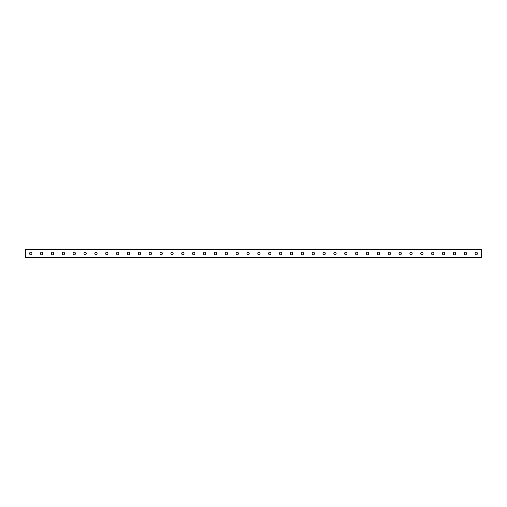 <?xml version="1.0" encoding="UTF-8"?>
<svg xmlns="http://www.w3.org/2000/svg" width="507" height="507" viewBox="0 0 507 507"><rect width="100%" height="100%" fill="white"/><g stroke="black" fill="none" stroke-linecap="round" stroke-linejoin="round"><path stroke-width="0.76" d="M25.35 257.467L25.35 249.045L481.65 249.045L481.65 257.955L25.35 257.955L25.35 257.467L481.65 257.467M260.059 253.329A1.128 1.128 0 0 0 258.931 252.194A1.128 1.128 0 0 0 257.803 253.329A1.128 1.128 0 0 1 258.931 252.194A1.128 1.128 0 0 1 260.059 253.329L260.059 253.671A1.128 1.128 0 0 1 258.931 254.806A1.128 1.128 0 0 1 257.803 253.671A1.128 1.128 0 0 0 258.931 254.806A1.128 1.128 0 0 0 260.059 253.671M270.928 253.329A1.128 1.128 0 0 0 269.794 252.194A1.128 1.128 0 0 0 268.666 253.329A1.128 1.128 0 0 1 269.794 252.194A1.128 1.128 0 0 1 270.928 253.329L270.928 253.671A1.128 1.128 0 0 1 269.794 254.806A1.128 1.128 0 0 1 268.666 253.671A1.128 1.128 0 0 0 269.794 254.806A1.128 1.128 0 0 0 270.928 253.671M281.791 253.329A1.128 1.128 0 0 0 280.663 252.194A1.128 1.128 0 0 0 279.528 253.329A1.128 1.128 0 0 1 280.663 252.194A1.128 1.128 0 0 1 281.791 253.329L281.791 253.671A1.128 1.128 0 0 1 280.663 254.806A1.128 1.128 0 0 1 279.528 253.671A1.128 1.128 0 0 0 280.663 254.806A1.128 1.128 0 0 0 281.791 253.671M292.653 253.329A1.128 1.128 0 0 0 291.525 252.194A1.128 1.128 0 0 0 290.397 253.329A1.128 1.128 0 0 1 291.525 252.194A1.128 1.128 0 0 1 292.653 253.329L292.653 253.671A1.128 1.128 0 0 1 291.525 254.806A1.128 1.128 0 0 1 290.397 253.671A1.128 1.128 0 0 0 291.525 254.806A1.128 1.128 0 0 0 292.653 253.671M303.522 253.329A1.128 1.128 0 0 0 302.387 252.194A1.128 1.128 0 0 0 301.259 253.329A1.128 1.128 0 0 1 302.387 252.194A1.128 1.128 0 0 1 303.522 253.329L303.522 253.671A1.128 1.128 0 0 1 302.387 254.806A1.128 1.128 0 0 1 301.259 253.671A1.128 1.128 0 0 0 302.387 254.806A1.128 1.128 0 0 0 303.522 253.671M314.384 253.329A1.128 1.128 0 0 0 313.256 252.194A1.128 1.128 0 0 0 312.122 253.329A1.128 1.128 0 0 1 313.256 252.194A1.128 1.128 0 0 1 314.384 253.329L314.384 253.671A1.128 1.128 0 0 1 313.256 254.806A1.128 1.128 0 0 1 312.122 253.671A1.128 1.128 0 0 0 313.256 254.806A1.128 1.128 0 0 0 314.384 253.671M325.247 253.329A1.128 1.128 0 0 0 324.119 252.194A1.128 1.128 0 0 0 322.991 253.329A1.128 1.128 0 0 1 324.119 252.194A1.128 1.128 0 0 1 325.247 253.329L325.247 253.671A1.128 1.128 0 0 1 324.119 254.806A1.128 1.128 0 0 1 322.991 253.671A1.128 1.128 0 0 0 324.119 254.806A1.128 1.128 0 0 0 325.247 253.671M336.109 253.329A1.128 1.128 0 0 0 334.981 252.194A1.128 1.128 0 0 0 333.853 253.329A1.128 1.128 0 0 1 334.981 252.194A1.128 1.128 0 0 1 336.109 253.329L336.109 253.671A1.128 1.128 0 0 1 334.981 254.806A1.128 1.128 0 0 1 333.853 253.671A1.128 1.128 0 0 0 334.981 254.806A1.128 1.128 0 0 0 336.109 253.671M346.978 253.329A1.128 1.128 0 0 0 345.844 252.194A1.128 1.128 0 0 0 344.716 253.329A1.128 1.128 0 0 1 345.844 252.194A1.128 1.128 0 0 1 346.978 253.329L346.978 253.671A1.128 1.128 0 0 1 345.844 254.806A1.128 1.128 0 0 1 344.716 253.671A1.128 1.128 0 0 0 345.844 254.806A1.128 1.128 0 0 0 346.978 253.671M357.841 253.329A1.128 1.128 0 0 0 356.713 252.194A1.128 1.128 0 0 0 355.578 253.329A1.128 1.128 0 0 1 356.713 252.194A1.128 1.128 0 0 1 357.841 253.329L357.841 253.671A1.128 1.128 0 0 1 356.713 254.806A1.128 1.128 0 0 1 355.578 253.671A1.128 1.128 0 0 0 356.713 254.806A1.128 1.128 0 0 0 357.841 253.671M368.703 253.329A1.128 1.128 0 0 0 367.575 252.194A1.128 1.128 0 0 0 366.447 253.329A1.128 1.128 0 0 1 367.575 252.194A1.128 1.128 0 0 1 368.703 253.329L368.703 253.671A1.128 1.128 0 0 1 367.575 254.806A1.128 1.128 0 0 1 366.447 253.671A1.128 1.128 0 0 0 367.575 254.806A1.128 1.128 0 0 0 368.703 253.671M379.572 253.329A1.128 1.128 0 0 0 378.437 252.194A1.128 1.128 0 0 0 377.309 253.329A1.128 1.128 0 0 1 378.437 252.194A1.128 1.128 0 0 1 379.572 253.329L379.572 253.671A1.128 1.128 0 0 1 378.437 254.806A1.128 1.128 0 0 1 377.309 253.671A1.128 1.128 0 0 0 378.437 254.806A1.128 1.128 0 0 0 379.572 253.671M390.434 253.329A1.128 1.128 0 0 0 389.306 252.194A1.128 1.128 0 0 0 388.172 253.329A1.128 1.128 0 0 1 389.306 252.194A1.128 1.128 0 0 1 390.434 253.329L390.434 253.671A1.128 1.128 0 0 1 389.306 254.806A1.128 1.128 0 0 1 388.172 253.671A1.128 1.128 0 0 0 389.306 254.806A1.128 1.128 0 0 0 390.434 253.671M401.297 253.329A1.128 1.128 0 0 0 400.169 252.194A1.128 1.128 0 0 0 399.041 253.329A1.128 1.128 0 0 1 400.169 252.194A1.128 1.128 0 0 1 401.297 253.329L401.297 253.671A1.128 1.128 0 0 1 400.169 254.806A1.128 1.128 0 0 1 399.041 253.671A1.128 1.128 0 0 0 400.169 254.806A1.128 1.128 0 0 0 401.297 253.671M412.159 253.329A1.128 1.128 0 0 0 411.031 252.194A1.128 1.128 0 0 0 409.903 253.329A1.128 1.128 0 0 1 411.031 252.194A1.128 1.128 0 0 1 412.159 253.329L412.159 253.671A1.128 1.128 0 0 1 411.031 254.806A1.128 1.128 0 0 1 409.903 253.671A1.128 1.128 0 0 0 411.031 254.806A1.128 1.128 0 0 0 412.159 253.671M423.028 253.329A1.128 1.128 0 0 0 421.894 252.194A1.128 1.128 0 0 0 420.766 253.329A1.128 1.128 0 0 1 421.894 252.194A1.128 1.128 0 0 1 423.028 253.329L423.028 253.671A1.128 1.128 0 0 1 421.894 254.806A1.128 1.128 0 0 1 420.766 253.671A1.128 1.128 0 0 0 421.894 254.806A1.128 1.128 0 0 0 423.028 253.671M433.891 253.329A1.128 1.128 0 0 0 432.763 252.194A1.128 1.128 0 0 0 431.628 253.329A1.128 1.128 0 0 1 432.763 252.194A1.128 1.128 0 0 1 433.891 253.329L433.891 253.671A1.128 1.128 0 0 1 432.763 254.806A1.128 1.128 0 0 1 431.628 253.671A1.128 1.128 0 0 0 432.763 254.806A1.128 1.128 0 0 0 433.891 253.671M444.753 253.329A1.128 1.128 0 0 0 443.625 252.194A1.128 1.128 0 0 0 442.497 253.329A1.128 1.128 0 0 1 443.625 252.194A1.128 1.128 0 0 1 444.753 253.329L444.753 253.671A1.128 1.128 0 0 1 443.625 254.806A1.128 1.128 0 0 1 442.497 253.671A1.128 1.128 0 0 0 443.625 254.806A1.128 1.128 0 0 0 444.753 253.671M466.484 253.329A1.128 1.128 0 0 0 465.356 252.194A1.128 1.128 0 0 0 464.222 253.329A1.128 1.128 0 0 1 465.356 252.194A1.128 1.128 0 0 1 466.484 253.329L466.484 253.671A1.128 1.128 0 0 1 465.356 254.806A1.128 1.128 0 0 1 464.222 253.671A1.128 1.128 0 0 0 465.356 254.806A1.128 1.128 0 0 0 466.484 253.671M477.347 253.329A1.128 1.128 0 0 0 476.219 252.194A1.128 1.128 0 0 0 475.091 253.329A1.128 1.128 0 0 1 476.219 252.194A1.128 1.128 0 0 1 477.347 253.329L477.347 253.671A1.128 1.128 0 0 1 476.219 254.806A1.128 1.128 0 0 1 475.091 253.671A1.128 1.128 0 0 0 476.219 254.806A1.128 1.128 0 0 0 477.347 253.671M246.941 253.329A1.128 1.128 0 0 1 248.069 252.194A1.128 1.128 0 0 1 249.197 253.329A1.128 1.128 0 0 0 248.069 252.194A1.128 1.128 0 0 0 246.941 253.329L246.941 253.671A1.128 1.128 0 0 0 248.069 254.806A1.128 1.128 0 0 0 249.197 253.671A1.128 1.128 0 0 1 248.069 254.806A1.128 1.128 0 0 1 246.941 253.671M236.072 253.329A1.128 1.128 0 0 1 237.206 252.194A1.128 1.128 0 0 1 238.334 253.329A1.128 1.128 0 0 0 237.206 252.194A1.128 1.128 0 0 0 236.072 253.329L236.072 253.671A1.128 1.128 0 0 0 237.206 254.806A1.128 1.128 0 0 0 238.334 253.671A1.128 1.128 0 0 1 237.206 254.806A1.128 1.128 0 0 1 236.072 253.671M225.209 253.329A1.128 1.128 0 0 1 226.337 252.194A1.128 1.128 0 0 1 227.472 253.329A1.128 1.128 0 0 0 226.337 252.194A1.128 1.128 0 0 0 225.209 253.329L225.209 253.671A1.128 1.128 0 0 0 226.337 254.806A1.128 1.128 0 0 0 227.472 253.671A1.128 1.128 0 0 1 226.337 254.806A1.128 1.128 0 0 1 225.209 253.671M214.347 253.329A1.128 1.128 0 0 1 215.475 252.194A1.128 1.128 0 0 1 216.603 253.329A1.128 1.128 0 0 0 215.475 252.194A1.128 1.128 0 0 0 214.347 253.329L214.347 253.671A1.128 1.128 0 0 0 215.475 254.806A1.128 1.128 0 0 0 216.603 253.671A1.128 1.128 0 0 1 215.475 254.806A1.128 1.128 0 0 1 214.347 253.671M203.478 253.329A1.128 1.128 0 0 1 204.613 252.194A1.128 1.128 0 0 1 205.741 253.329A1.128 1.128 0 0 0 204.613 252.194A1.128 1.128 0 0 0 203.478 253.329L203.478 253.671A1.128 1.128 0 0 0 204.613 254.806A1.128 1.128 0 0 0 205.741 253.671A1.128 1.128 0 0 1 204.613 254.806A1.128 1.128 0 0 1 203.478 253.671M192.616 253.329A1.128 1.128 0 0 1 193.744 252.194A1.128 1.128 0 0 1 194.878 253.329A1.128 1.128 0 0 0 193.744 252.194A1.128 1.128 0 0 0 192.616 253.329L192.616 253.671A1.128 1.128 0 0 0 193.744 254.806A1.128 1.128 0 0 0 194.878 253.671A1.128 1.128 0 0 1 193.744 254.806A1.128 1.128 0 0 1 192.616 253.671M181.753 253.329A1.128 1.128 0 0 1 182.881 252.194A1.128 1.128 0 0 1 184.009 253.329A1.128 1.128 0 0 0 182.881 252.194A1.128 1.128 0 0 0 181.753 253.329L181.753 253.671A1.128 1.128 0 0 0 182.881 254.806A1.128 1.128 0 0 0 184.009 253.671A1.128 1.128 0 0 1 182.881 254.806A1.128 1.128 0 0 1 181.753 253.671M170.891 253.329A1.128 1.128 0 0 1 172.019 252.194A1.128 1.128 0 0 1 173.147 253.329A1.128 1.128 0 0 0 172.019 252.194A1.128 1.128 0 0 0 170.891 253.329L170.891 253.671A1.128 1.128 0 0 0 172.019 254.806A1.128 1.128 0 0 0 173.147 253.671A1.128 1.128 0 0 1 172.019 254.806A1.128 1.128 0 0 1 170.891 253.671M160.022 253.329A1.128 1.128 0 0 1 161.156 252.194A1.128 1.128 0 0 1 162.284 253.329A1.128 1.128 0 0 0 161.156 252.194A1.128 1.128 0 0 0 160.022 253.329L160.022 253.671A1.128 1.128 0 0 0 161.156 254.806A1.128 1.128 0 0 0 162.284 253.671A1.128 1.128 0 0 1 161.156 254.806A1.128 1.128 0 0 1 160.022 253.671M149.159 253.329A1.128 1.128 0 0 1 150.287 252.194A1.128 1.128 0 0 1 151.422 253.329A1.128 1.128 0 0 0 150.287 252.194A1.128 1.128 0 0 0 149.159 253.329L149.159 253.671A1.128 1.128 0 0 0 150.287 254.806A1.128 1.128 0 0 0 151.422 253.671A1.128 1.128 0 0 1 150.287 254.806A1.128 1.128 0 0 1 149.159 253.671M138.297 253.329A1.128 1.128 0 0 1 139.425 252.194A1.128 1.128 0 0 1 140.553 253.329A1.128 1.128 0 0 0 139.425 252.194A1.128 1.128 0 0 0 138.297 253.329L138.297 253.671A1.128 1.128 0 0 0 139.425 254.806A1.128 1.128 0 0 0 140.553 253.671A1.128 1.128 0 0 1 139.425 254.806A1.128 1.128 0 0 1 138.297 253.671M127.428 253.329A1.128 1.128 0 0 1 128.563 252.194A1.128 1.128 0 0 1 129.691 253.329A1.128 1.128 0 0 0 128.563 252.194A1.128 1.128 0 0 0 127.428 253.329L127.428 253.671A1.128 1.128 0 0 0 128.563 254.806A1.128 1.128 0 0 0 129.691 253.671A1.128 1.128 0 0 1 128.563 254.806A1.128 1.128 0 0 1 127.428 253.671M116.566 253.329A1.128 1.128 0 0 1 117.694 252.194A1.128 1.128 0 0 1 118.828 253.329A1.128 1.128 0 0 0 117.694 252.194A1.128 1.128 0 0 0 116.566 253.329L116.566 253.671A1.128 1.128 0 0 0 117.694 254.806A1.128 1.128 0 0 0 118.828 253.671A1.128 1.128 0 0 1 117.694 254.806A1.128 1.128 0 0 1 116.566 253.671M105.703 253.329A1.128 1.128 0 0 1 106.831 252.194A1.128 1.128 0 0 1 107.959 253.329A1.128 1.128 0 0 0 106.831 252.194A1.128 1.128 0 0 0 105.703 253.329L105.703 253.671A1.128 1.128 0 0 0 106.831 254.806A1.128 1.128 0 0 0 107.959 253.671A1.128 1.128 0 0 1 106.831 254.806A1.128 1.128 0 0 1 105.703 253.671M94.841 253.329A1.128 1.128 0 0 1 95.969 252.194A1.128 1.128 0 0 1 97.097 253.329A1.128 1.128 0 0 0 95.969 252.194A1.128 1.128 0 0 0 94.841 253.329L94.841 253.671A1.128 1.128 0 0 0 95.969 254.806A1.128 1.128 0 0 0 97.097 253.671A1.128 1.128 0 0 1 95.969 254.806A1.128 1.128 0 0 1 94.841 253.671M83.972 253.329A1.128 1.128 0 0 1 85.106 252.194A1.128 1.128 0 0 1 86.234 253.329A1.128 1.128 0 0 0 85.106 252.194A1.128 1.128 0 0 0 83.972 253.329L83.972 253.671A1.128 1.128 0 0 0 85.106 254.806A1.128 1.128 0 0 0 86.234 253.671A1.128 1.128 0 0 1 85.106 254.806A1.128 1.128 0 0 1 83.972 253.671M73.109 253.329A1.128 1.128 0 0 1 74.237 252.194A1.128 1.128 0 0 1 75.372 253.329A1.128 1.128 0 0 0 74.237 252.194A1.128 1.128 0 0 0 73.109 253.329L73.109 253.671A1.128 1.128 0 0 0 74.237 254.806A1.128 1.128 0 0 0 75.372 253.671A1.128 1.128 0 0 1 74.237 254.806A1.128 1.128 0 0 1 73.109 253.671M62.247 253.329A1.128 1.128 0 0 1 63.375 252.194A1.128 1.128 0 0 1 64.503 253.329A1.128 1.128 0 0 0 63.375 252.194A1.128 1.128 0 0 0 62.247 253.329L62.247 253.671A1.128 1.128 0 0 0 63.375 254.806A1.128 1.128 0 0 0 64.503 253.671A1.128 1.128 0 0 1 63.375 254.806A1.128 1.128 0 0 1 62.247 253.671M51.378 253.329A1.128 1.128 0 0 1 52.513 252.194A1.128 1.128 0 0 1 53.641 253.329A1.128 1.128 0 0 0 52.513 252.194A1.128 1.128 0 0 0 51.378 253.329L51.378 253.671A1.128 1.128 0 0 0 52.513 254.806A1.128 1.128 0 0 0 53.641 253.671A1.128 1.128 0 0 1 52.513 254.806A1.128 1.128 0 0 1 51.378 253.671M40.516 253.329A1.128 1.128 0 0 1 41.644 252.194A1.128 1.128 0 0 1 42.778 253.329A1.128 1.128 0 0 0 41.644 252.194A1.128 1.128 0 0 0 40.516 253.329L40.516 253.671A1.128 1.128 0 0 0 41.644 254.806A1.128 1.128 0 0 0 42.778 253.671A1.128 1.128 0 0 1 41.644 254.806A1.128 1.128 0 0 1 40.516 253.671M29.653 253.329A1.128 1.128 0 0 1 30.781 252.194A1.128 1.128 0 0 1 31.909 253.329A1.128 1.128 0 0 0 30.781 252.194A1.128 1.128 0 0 0 29.653 253.329L29.653 253.671A1.128 1.128 0 0 0 30.781 254.806A1.128 1.128 0 0 0 31.909 253.671A1.128 1.128 0 0 1 30.781 254.806A1.128 1.128 0 0 1 29.653 253.671M257.803 253.671L257.803 253.329M268.666 253.671L268.666 253.329M279.528 253.671L279.528 253.329M290.397 253.671L290.397 253.329M301.259 253.671L301.259 253.329M312.122 253.671L312.122 253.329M322.991 253.671L322.991 253.329M333.853 253.671L333.853 253.329M344.716 253.671L344.716 253.329M355.578 253.671L355.578 253.329M366.447 253.671L366.447 253.329M377.309 253.671L377.309 253.329M388.172 253.671L388.172 253.329M399.041 253.671L399.041 253.329M409.903 253.671L409.903 253.329M420.766 253.671L420.766 253.329M431.628 253.671L431.628 253.329M442.497 253.671L442.497 253.329M455.622 253.329L455.622 253.671A1.128 1.128 0 0 1 454.487 254.806A1.128 1.128 0 0 1 453.359 253.671L453.359 253.329A1.128 1.128 0 0 1 454.487 252.194A1.128 1.128 0 0 1 455.622 253.329M464.222 253.671L464.222 253.329M475.091 253.671L475.091 253.329M249.197 253.671L249.197 253.329M238.334 253.671L238.334 253.329M227.472 253.671L227.472 253.329M216.603 253.671L216.603 253.329M205.741 253.671L205.741 253.329M194.878 253.671L194.878 253.329M184.009 253.671L184.009 253.329M173.147 253.671L173.147 253.329M162.284 253.671L162.284 253.329M151.422 253.671L151.422 253.329M140.553 253.671L140.553 253.329M129.691 253.671L129.691 253.329M118.828 253.671L118.828 253.329M107.959 253.671L107.959 253.329M97.097 253.671L97.097 253.329M86.234 253.671L86.234 253.329M75.372 253.671L75.372 253.329M64.503 253.671L64.503 253.329M53.641 253.671L53.641 253.329M42.778 253.671L42.778 253.329M31.909 253.671L31.909 253.329M25.35 249.533L481.65 249.533"/></g></svg>
